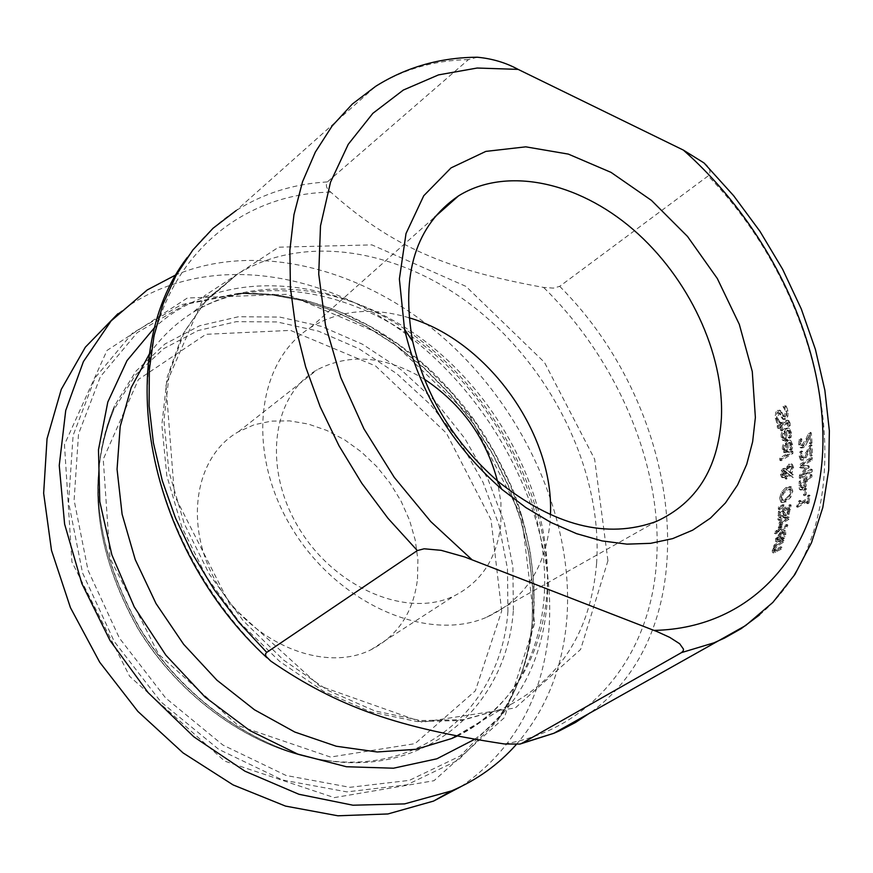 <?xml version="1.0" encoding="UTF-8"?>
<svg xmlns="http://www.w3.org/2000/svg" width="873" height="873" viewBox="0 0 873 873"><rect width="100%" height="100%" fill="white"/><g stroke="black" fill="none" stroke-linecap="round" stroke-linejoin="round"><path stroke-width="0.65" stroke-dasharray="4.37 3.27" d="M806.565 503.208L807.765 502.488L808.878 494.958L807.678 495.678L807.296 498.483L799.461 503.164L799.854 500.36L798.784 501.004L796.482 506.766L807.001 500.469L806.565 503.208L807.798 503.732L808.987 503.012L807.765 502.488M808.987 503.012L810.1 495.482L808.9 496.191L808.518 499.007L800.683 503.688L801.076 500.884L800.006 501.528L798.784 501.004M801.076 500.884L799.854 500.36M800.006 501.528L797.933 505.685L796.722 505.161M797.933 505.685L797.704 507.278L796.482 506.766M797.704 507.278L808.223 500.993L807.001 500.469M808.223 500.993L807.798 503.732M800.683 503.688L799.461 503.164M808.518 499.007L807.296 498.483M808.9 496.191L807.678 495.678M810.1 495.482L808.878 494.958M786.169 405.934L784.27 407.145L786.791 411.707L785.58 416.737L784.325 416.89L780.844 410.725L778.585 410.91L776.686 413.737L776.457 418.756L778.061 423.372L779.862 422.237L777.778 418.08L778.891 413.398L780.135 413.245L783.659 419.487L785.733 419.258L787.893 416.181L788.133 411.041L786.169 405.934L784.925 405.378L783.037 406.589L785.558 411.161L784.347 416.192L783.092 416.356L779.545 410.135L777.352 410.354L775.759 412.362L775.104 417.359L776.839 422.838L778.64 421.703L776.555 417.534L777.657 412.853L778.902 412.7L782.437 418.942L784.511 418.713L786.66 415.635L786.9 410.496L784.925 405.378M784.27 407.145L783.037 406.589M784.303 407.309L783.07 406.763M782.394 412.94L781.16 412.394M780.844 410.725L779.611 410.179M779.829 422.074L778.607 421.528M779.862 422.237L778.64 421.703M778.061 423.372L776.839 422.838M783.212 438.202L782.273 436.238L782.634 433.303L784.205 431.197L785.002 437.842L783.212 438.202L784.423 438.726L783.485 436.773L783.845 433.837L782.634 433.303M790.174 434.525L790.141 431.993L788.221 427.901L784.194 428.905L782.328 431.076L781.193 434.197L781.117 437.1L782.47 440.145L786.322 439.217L785.296 430.498L787.632 430.127L788.886 432.757L788.33 437.722L789.901 436.74L790.174 434.525L791.385 435.06L791.353 432.528L789.443 428.447L786.126 428.938L782.743 433.412L782.328 437.635L783.681 440.669L782.47 440.145M783.845 433.837L785.416 431.731L786.213 438.377L785.002 437.842M785.416 431.731L784.205 431.197M786.213 438.377L784.423 438.726M783.681 440.669L787.533 439.752L786.518 431.044L785.296 430.498M786.518 431.044L788.843 430.662L790.098 433.292L790.01 436.107L788.799 435.572M790.01 436.107L789.53 438.126L788.319 437.591M789.53 438.126L788.33 437.722M789.541 438.246L791.113 437.264L789.901 436.74M791.113 437.264L791.385 435.06M787.533 439.752L786.322 439.217M788.854 422.565L787.675 420.186L785.504 420.6L780.789 423.58L780.56 422.128L779.371 422.881L779.611 424.333L777.166 425.871L777.505 428.01L779.938 426.471L780.506 430.411L781.695 429.669L781.117 425.729L786.879 422.423L787.664 425.904L788.963 425.096L788.854 422.565L790.076 423.099L788.908 420.731L786.726 421.135L782.012 424.114L780.789 423.58M782.012 424.114L781.782 422.674L780.56 422.128M781.782 422.674L780.593 423.416L779.371 422.881M780.593 423.416L780.833 424.867L779.611 424.333M780.833 424.867L778.389 426.406L777.166 425.871M778.389 426.406L778.716 428.556L777.505 428.01M778.716 428.556L781.16 427.017L779.938 426.471M781.16 427.017L781.728 430.946L780.506 430.411M781.728 430.946L782.906 430.203L782.339 426.264L788.101 422.969L788.886 426.45L790.174 425.631L788.963 425.096M790.174 425.631L790.076 423.099M788.886 426.45L787.664 425.904M788.865 426.319L787.653 425.784M788.101 422.969L786.879 422.423M782.339 426.264L781.117 425.729M782.906 430.203L781.695 429.669M791.298 446.561L791.353 444.062L789.607 440.036L785.755 440.963L783.627 443.375L782.437 446.605L782.328 449.148L783.539 452.149L787.348 451.221L786.66 442.622L788.952 442.229L790.087 444.826L789.367 449.726L790.949 448.744L791.298 446.561L792.498 447.096L792.564 444.597L790.818 440.57L787.566 441.083L784.063 445.568L783.528 449.671L784.751 452.672L783.539 452.149M784.336 450.228L783.496 448.296L783.954 445.394L785.558 443.309L786.104 449.868L784.336 450.228L785.547 450.752L784.696 448.82L785.154 445.917L783.954 445.394M785.154 445.917L786.769 443.833L787.315 450.392L786.104 449.868M786.769 443.833L785.558 443.309M787.315 450.392L785.547 450.752M784.751 452.672L788.559 451.745L787.872 443.146L786.66 442.622M787.872 443.146L790.152 442.764L791.298 445.35L791.113 448.133L789.912 447.609M791.113 448.133L790.567 450.13L789.367 449.606M790.567 450.13L789.367 449.726M790.578 450.25L792.149 449.279L790.949 448.744M792.149 449.279L792.498 447.096M788.559 451.745L787.348 451.221M793.339 474.825L791.724 473.635L793.622 467.579L792.346 464.338L790.152 464.622L786.868 469.663L786.027 468.823L784.292 469.041L782.492 471.278L781.706 474.945L782.677 477.717L784.063 477.553L785.624 475.981L786.911 472.719L789.683 474.803L786.366 477.04L786.333 479.135L790.523 475.469L793.284 477.564L793.339 474.825L790.523 473.111L792.422 467.066L791.145 463.814L788.952 464.098L785.667 469.139L784.827 468.299L783.092 468.528L781.291 470.754L780.506 474.421L781.488 477.204L782.863 477.04L784.423 475.458L785.711 472.195L788.483 474.29L785.165 476.516L785.133 478.622L789.323 474.945L792.073 477.051L792.138 474.301M793.284 477.564L792.073 477.051M791.724 473.635L790.523 473.111M786.868 469.663L785.667 469.139M782.492 471.278L781.291 470.754M789.825 467.088L791.56 466.859L792.368 468.943L791.058 473.111L787.424 470.361L789.825 467.088L788.625 466.575L790.36 466.335L791.167 468.419L789.847 472.588L786.224 469.838L788.625 466.575M785.296 470.994L786.366 472.031L785.438 474.225L783.19 475.534L782.666 474.279L784.249 471.213L785.296 470.994L784.096 470.482L785.165 471.518L783.016 474.836L781.99 475.01L781.466 473.755L783.048 470.689L784.096 470.482M790.523 475.469L789.323 474.945M786.333 479.135L785.133 478.622M786.366 477.04L785.165 476.516M789.683 474.803L788.483 474.29M786.911 472.719L785.711 472.195M787.424 470.361L786.224 469.838M791.058 473.111L789.847 472.588M785.438 474.225L784.238 473.701M786.366 472.031L785.165 471.518M779.829 460.246L791.746 452.869L791.625 450.795L779.72 458.172L779.829 460.246L781.029 460.769L792.946 453.403L791.746 452.869M792.946 453.403L792.826 451.319L780.92 458.696L781.029 460.769M780.92 458.696L779.72 458.172M792.826 451.319L791.625 450.795M788.952 514.492L791.178 505.085L779.665 511.982L779.109 516.063L779.36 520.417L780.811 520.122L783.681 516.478L784.303 517.951L786.071 517.634L788.952 514.492L787.73 513.968L789.967 504.561L778.454 511.469L778.138 519.904L779.589 519.61L782.459 515.965L783.081 517.438L784.849 517.111L787.73 513.968M791.178 505.085L789.967 504.561M779.665 511.982L778.454 511.469M789.596 507.922L788.352 513.368L785.231 515.812L785.329 510.476L789.596 507.922L788.374 507.409L787.13 512.844L785.274 514.961L783.681 514.786L784.118 509.963L788.374 507.409M785.329 510.476L784.118 509.963M784.052 511.24L782.994 516.139L780.484 518.071L780.691 513.259L784.052 511.24L782.841 510.727L781.772 515.627L780.156 517.362L779.076 517.307L779.48 512.735L782.841 510.727M780.691 513.259L779.48 512.735M783.681 516.478L782.459 515.965M783.627 516.51L782.404 515.998M778.945 519.806L777.734 519.293M784.892 515.299L783.681 514.786M788.352 513.368L787.13 512.844M780.298 517.82L779.076 517.307M779.644 497.959L780.746 502.062L784.991 501.266L789.607 496.726L791.604 490.713L790.327 486.545L786.06 487.385L781.542 491.957L779.644 497.959L780.844 498.472L781.957 502.575L780.746 502.062M781.848 499.913L780.964 497.174L782.394 492.961L785.94 489.578L789.388 488.815L790.283 491.532L788.625 495.962L785.198 499.105L781.848 499.913L783.059 500.425L782.164 497.686L783.605 493.474L787.14 490.091L790.6 489.327L791.484 492.056L786.409 499.618L783.059 500.425M781.957 502.575L786.191 501.779L790.807 497.239L792.815 491.237L791.527 487.069L787.271 487.898L782.743 492.47L781.542 491.957M782.743 492.47L780.844 498.472M787.828 524.946L779.163 530.086L778.749 531.995L787.424 526.856L787.828 524.946L786.595 524.433L777.93 529.573L777.516 531.482L786.191 526.332L786.595 524.433M787.424 526.856L786.191 526.332M779.163 530.086L777.93 529.573M778.749 531.995L777.516 531.482M778.552 506.809L778.28 509.123L782.797 505.991L782.961 504.583L778.552 506.809L779.764 507.322L779.491 509.636L778.28 509.123M779.491 509.636L784.009 506.504L784.172 505.096L779.764 507.322M784.172 505.096L782.961 504.583M784.009 506.504L782.797 505.991M784.565 533.883L784.227 530.26L781.433 530.893L775.562 538.816L775.671 541.478L779.098 540.496L781.095 532.748L783.059 532.29L783.288 534.614L781.226 539.067L782.819 538.128L784.565 533.883L785.809 534.407L785.471 530.784L782.677 531.417L776.806 539.328L776.926 541.991L775.671 541.478M776.926 541.991L780.353 541.02L779.098 540.496M780.353 541.02L782.328 533.272L781.095 532.748M781.215 533.927L779.731 539.841L778.159 540.234L778.029 538.521L779.262 535.88L781.215 533.927L779.971 533.414L778.487 539.318L776.894 539.7L776.784 537.997L779.971 533.414M779.262 535.88L778.018 535.356M782.328 533.272L784.303 532.814L784.532 535.138L782.481 539.59L784.074 538.652L785.809 534.407M784.074 538.652L782.819 538.128M782.481 539.59L781.226 539.067M782.503 539.492L781.248 538.968M783.561 537.659L782.306 537.135M778.159 540.234L776.905 539.71L778.159 540.234M779.731 539.841L778.487 539.318M778.29 528.034L779.807 527.128L781.575 522.458L787.719 518.791L788.079 516.86L779.414 522.021L779.065 523.942L780.353 523.178L778.29 528.034L779.524 528.547L781.04 527.652L779.807 527.128M781.04 527.652L782.797 522.971L788.952 519.304L789.301 517.383L780.637 522.545L779.414 522.021M789.301 517.383L788.079 516.86M780.637 522.545L780.287 524.466L779.065 523.942M780.287 524.466L781.575 523.702L780.353 523.178M781.575 523.702L779.524 528.547M788.952 519.304L787.719 518.791M782.797 522.971L781.575 522.458M781.062 527.554L779.829 527.03M781.99 547.262L775.191 550.95L775.082 549.608L776.992 546.127L783.496 542.308L784.03 540.442L775.333 545.549L774.798 547.415L775.759 546.847L773.543 550.907L773.631 552.98L781.39 549.117L781.99 547.262L780.713 546.738L773.925 550.427L773.816 549.084L775.726 545.603L782.23 541.784L782.775 539.918L774.078 545.036L773.543 546.902L774.504 546.334L772.278 550.383L772.365 552.456L780.113 548.582L780.713 546.738M781.39 549.117L780.113 548.582M776.992 546.127L775.726 545.603M783.496 542.308L782.23 541.784M775.759 546.847L774.504 546.334M774.798 547.415L773.543 546.902M775.333 545.549L774.078 545.036M784.03 540.442L782.775 539.918M774.537 533.359L776.053 532.465L776.523 530.304L775.006 531.199L774.537 533.359L775.77 533.872L777.286 532.977L776.053 532.465M777.286 532.977L777.756 530.817L776.239 531.712L775.77 533.872M776.239 531.712L775.006 531.199M777.756 530.817L776.523 530.304M812.13 445.252L810.482 446.267L807.831 451.941L803.793 457.703L802.32 457.79L801.807 456.088L802.658 451.45L801.01 452.465L800.465 457.07L801.632 460.278L803.738 459.962L806.052 457.703L810.864 448.144L811.061 456.153L812.414 455.324L812.13 445.252L810.919 444.728L809.271 445.743L806.63 451.417L802.582 457.179L801.119 457.266L800.596 455.564L801.458 450.926L799.81 451.941L799.264 456.546L800.432 459.755L802.538 459.438L804.841 457.179L809.653 447.609L809.86 455.619L811.213 454.8L810.919 444.728M812.414 455.324L811.213 454.8M810.482 446.267L809.271 445.743M802.091 453.556L800.89 453.022M802.669 451.57L801.458 451.035M811.061 456.153L809.86 455.619M810.864 448.144L809.653 447.609M807.983 454.309L806.783 453.785M806.052 457.703L804.841 457.179M801.01 452.465L799.81 451.941M802.658 451.45L801.458 450.926M809.467 443.353L810.81 442.524L810.111 432.31L808.474 433.335L805.997 439.075L802.091 444.892L800.596 444.979L799.995 443.244L800.683 438.541L799.046 439.566L798.664 444.237L799.984 447.489L802.134 447.183L804.393 444.903L808.944 435.234L809.467 443.353L810.668 443.888L812.021 443.058L810.81 442.524M812.021 443.058L811.323 432.844L809.675 433.87L807.209 439.61L803.302 445.426L801.796 445.503L801.196 443.779L801.894 439.075L800.683 438.541M801.905 439.195L800.694 438.672M801.894 439.075L800.246 440.101L799.046 439.566M800.246 440.101L799.875 444.761L801.185 448.013L803.335 447.718L805.604 445.437L804.393 444.903M805.604 445.437L807.449 442.011L806.248 441.476M807.449 442.011L810.144 435.769L808.944 435.234M810.144 435.769L810.668 443.888M801.392 441.203L800.181 440.669M809.675 433.87L808.474 433.335M811.323 432.844L810.111 432.31M801.905 489.327L804.622 486.392L806.314 479.168L810.668 476.538L810.788 474.421L799.155 481.481L799.297 489.131L803.116 489.84L805.834 486.916L807.525 479.692L806.314 479.168M807.525 479.692L811.879 477.062L810.668 476.538M806.205 480.488L805.157 485.704L803.356 487.636L802.003 487.898L801.458 485.039L801.578 483.293L806.205 480.488L804.993 479.964L803.946 485.181L802.145 487.123L800.781 487.374L800.366 482.78L804.993 479.964M801.578 483.293L800.366 482.78M811.879 477.062L811.999 474.945L800.366 482.005L800.508 489.655L803.116 489.84M800.366 482.005L799.155 481.481M811.999 474.945L810.788 474.421M805.157 485.704L803.946 485.181M799.33 478.262L810.952 471.202L811.039 469.074L801.021 475.174L807.951 466.859L807.972 465.56L801.228 465.549L811.224 459.427L811.224 457.419L799.635 464.534L799.624 467.459L806.008 467.524L799.45 475.327L799.33 478.262L800.53 478.786L812.163 471.726L810.952 471.202M812.163 471.726L812.25 469.609L802.222 475.698L809.151 467.382L809.184 466.084L802.429 466.073L812.436 459.951L812.436 457.954L811.224 457.419M812.436 459.951L811.224 459.427M812.436 457.954L800.836 465.058L799.635 464.534M800.836 465.058L800.825 467.983L799.624 467.459M800.825 467.983L807.219 468.048L806.008 467.524M807.219 468.048L800.65 475.85L799.45 475.327M800.65 475.85L800.53 478.786M802.429 466.073L801.228 465.549M809.184 466.084L807.972 465.56M809.151 467.382L807.951 466.859M802.222 475.698L801.021 475.174M812.25 469.609L811.039 469.074M806.739 488.935L805.321 489.786L804.677 495.689L806.095 494.838L806.739 488.935L805.528 488.411L804.109 489.262L803.466 495.166L804.884 494.314L805.528 488.411M806.095 494.838L804.884 494.314M805.321 489.786L804.109 489.262M804.677 495.689L803.466 495.166M477.356 57.225L468.517 59.56L327.386 181.922C325.313 185.283 326.426 188.677 330.725 192.115C391.617 246.437 446.136 269.801 543.595 287.435L553.493 288.112L559.691 286.344L708.134 175.931C710.84 172.701 710.48 169.395 707.043 166.012M408.979 317.739C372.138 306.794 339.346 310.046 310.613 327.484C256.116 361.269 245.771 452.945 291.964 528.263C337.502 603.92 427.366 643.085 486.665 617.233C524.411 599.729 545.527 568.05 550.023 522.163L550.427 514.863M461.108 786.54C513.673 750.409 542.962 697.887 548.986 628.975C556.734 526.823 502.793 411.761 415.603 341.441C328.521 271.328 212.335 252.111 131.485 303.968L117.91 313.713M417.501 578.919L417.894 559.713L415.21 539.983L409.557 520.286L401.067 501.135L390.013 483.042L376.667 466.498L361.378 451.941L344.573 439.796L326.677 430.389L308.18 424.016L289.585 420.873L271.427 421.102L254.218 424.747L238.471 431.731C193.533 456.983 183.221 528.569 218.719 586.35C253.639 644.449 324.712 672.876 370.96 649.774C398.001 635.697 413.518 612.071 417.501 578.919M516.172 744.636C546.062 710.022 562.976 667.834 566.904 618.073C573.91 521.367 526.321 412.722 447.118 341.147C367.882 269.899 260.099 240.424 176.204 274.711M424.343 379.177C385.811 356.031 350.117 352.878 317.259 369.716C271.885 394.923 262.216 468.375 299.046 528.34C335.287 588.631 407.942 618.837 454.582 595.702C481.841 581.604 497.272 557.552 500.873 523.56L500.927 502.542L497.435 480.925M788.133 411.041L786.9 410.496M786.791 411.707L785.558 411.161M785.58 416.737L784.347 416.192M783.474 415.723L782.241 415.177M778.585 410.91L777.352 410.354M776.457 418.756L775.224 418.211M787.893 416.181L786.66 415.635M785.733 419.258L784.511 418.713M782.306 417.665L781.073 417.119M781.073 414.533L779.84 413.977M778.891 413.398L777.657 412.853M777.778 418.08L776.555 417.534M783.485 436.773L782.273 436.238M790.098 433.292L788.886 432.757M791.353 432.528L790.141 431.993M786.748 440.243L785.536 439.708M782.328 437.635L781.117 437.1M786.126 428.938L784.903 428.403M786.726 421.135L785.504 420.6M788.897 424.431L787.686 423.896M786.398 423.711L785.176 423.165M784.696 448.82L783.496 448.296M791.298 445.35L790.087 444.826M792.564 444.597L791.353 444.062M787.773 452.225L786.562 451.701M783.528 449.671L782.328 449.148M787.566 441.083L786.355 440.549M793.622 467.579L792.422 467.066M790.152 464.622L788.952 464.098M788.068 466.869L786.868 466.346M784.292 469.041L783.092 468.528M781.706 474.945L780.506 474.421M792.368 468.943L791.167 468.419M788.21 468.746L787.01 468.223M784.249 471.213L783.048 470.689M782.666 474.279L781.466 473.755M784.216 475.359L783.016 474.836M787.075 478.688L785.875 478.164M785.624 475.981L784.423 475.458M784.063 477.553L782.863 477.04M786.071 517.634L784.849 517.111M790.567 509.516L789.356 508.992M779.109 516.063L777.887 515.55M789.367 509.581L788.144 509.068M785.002 512.8L783.79 512.276M783.725 513.564L782.514 513.04M780.418 515.212L779.207 514.699M780.811 520.122L779.589 519.61M786.497 515.474L785.274 514.961M781.368 517.885L780.156 517.362M782.994 516.139L781.772 515.627M786.409 499.618L785.198 499.105M782.164 497.686L780.964 497.174M787.271 487.898L786.06 487.385M791.582 487.101L790.381 486.588M783.605 493.474L782.394 492.961M787.14 490.091L785.94 489.578M792.815 491.237L791.604 490.713M790.807 497.239L789.607 496.726M786.191 501.779L784.991 501.266M782.677 531.417L781.433 530.893M776.806 539.328L775.562 538.816M779.556 541.489L778.301 540.965M778.029 538.521L776.784 537.997M785.023 536.666L783.768 536.142M784.532 535.138L783.288 534.614M779.633 527.805L778.41 527.281M781.204 526.561L779.971 526.048M777.014 550.176L775.748 549.652M775.191 550.95L773.925 550.427M775.082 549.608L773.816 549.084M775.737 552.423L774.46 551.9M773.543 550.907L772.278 550.383M807.831 451.941L806.63 451.417M803.793 457.703L802.582 457.179M802.32 457.79L801.119 457.266M801.807 456.088L800.596 455.564M803.738 459.962L802.538 459.438M800.465 457.07L799.264 456.546M799.875 444.761L798.664 444.237M803.335 447.718L802.134 447.183M801.196 443.779L799.995 443.244M801.796 445.503L800.596 444.979M803.302 445.426L802.091 444.892M807.209 439.61L805.997 439.075M805.834 486.916L804.622 486.392M807.405 481.47L806.194 480.947M806.106 481.929L804.906 481.405M801.458 485.039L800.246 484.515M800.508 489.655L799.297 489.131M800.115 485.966L798.904 485.453M801.687 487.581L800.476 487.058M803.356 487.636L802.145 487.123M559.691 286.344C685.36 411.936 708.658 628.287 590.366 712.641M759.499 614.963C867.926 524.269 835.112 306.881 708.134 175.931M504.485 743.982C593.804 728.999 651.716 652.491 656.638 559.418C662.64 466.389 617.92 360.32 543.595 287.435M187.248 257.513C200.899 238.613 217.224 222.942 236.201 210.524C263.471 193.337 293.863 183.81 327.386 181.922M330.725 192.115C241.483 193.555 166.35 255.931 150.342 355.355C134.278 454.56 183.166 580.927 270.685 661.025M468.517 59.56C434.252 60.368 403.315 69.283 375.696 86.307L236.201 210.524M596.586 563.521C602.643 475.436 555.708 374.801 480.565 312.414C405.498 250.18 306.281 231.64 237.565 274.035L206.235 300.225L182.315 335.057L167.19 377.201L161.854 424.824L166.798 475.72L181.977 527.379L206.737 577.184L239.846 622.613L279.6 661.363L323.927 691.558L370.556 711.877L417.185 721.578L461.61 720.509L501.899 709.072C559.069 681.311 590.639 632.794 596.586 563.521M607.935 560.717L580.621 649.436L515.277 707.948L422.216 722.2L319.463 685.894L229.828 604.422L174.48 495.493L165.935 384.415L204.282 295.925L278.618 247.19L371.92 244.887L465.92 286.366L544.425 362.306L594.633 459.133L607.935 560.717M149.447 353.86C161.461 336.913 175.953 323.108 192.933 312.436C261.267 270.019 359.545 287.315 433.608 347.978C507.737 408.804 553.591 507.649 546.891 594.48C540.747 660.348 510.814 707.545 457.081 736.059M532.268 620.692L532.759 587.365L528.863 553.362L520.712 519.293L508.479 485.737L492.416 453.294L472.795 422.51L449.977 393.941L424.333 368.068L396.287 345.381L366.322 326.316L334.948 311.279L302.713 300.596L270.215 294.572L238.078 293.415L181.442 304.644L132.467 333.148L95.212 377.649L73.103 435.409L68.574 502.259L82.542 572.906L114.199 641.415L160.948 701.925L218.719 749.35L282.492 779.993L346.908 791.887L406.916 784.816L458.227 760.154L497.577 720.498C517.525 691.743 529.082 658.471 532.268 620.692M534.603 623.497L504.408 717.639L433.957 780.724L334.272 797.616L224.699 761.114L129.695 676.4L71.913 561.939L64.471 444.521L106.997 350.455L187.368 297.999L287.141 294.321L386.859 336.694L469.478 415.472L521.705 516.663L534.603 623.497M533.545 617.822L534.025 584.79L530.151 551.07L522.054 517.274L509.919 483.991L493.987 451.81L474.53 421.277L451.887 392.915L426.45 367.249L398.645 344.748L368.93 325.836L337.829 310.908L305.877 300.323L273.675 294.343L241.821 293.197L185.731 304.317L137.247 332.58L100.373 376.689L78.537 433.925L74.107 500.164L87.987 570.156L119.372 638.054L165.684 698.029L222.91 745.051L286.082 775.475L349.887 787.315L409.339 780.375L460.18 755.996L499.181 716.733C518.944 688.251 530.391 655.274 533.545 617.822M501.691 610.969L491.03 519.741L446.419 433.183L375.663 366.016L290.513 330.387L205.919 334.304L138.414 379.482L103.243 459.274L109.987 558.109L158.591 654.204L238.253 725.638L330.474 757.055L415.013 743.643L475.37 690.816L501.691 610.969M507.922 611.406C501.44 704.729 424.998 773.958 326.829 760.481C256.444 751.577 181.813 700.484 138.141 628.724C94.284 550.372 86.165 477.411 113.774 409.852L135.086 375.423L163.622 348.698L197.887 330.616L236.245 321.668L276.97 321.93L318.372 331.129L358.825 348.665L396.8 373.677L430.924 405.127L460.006 441.76L482.987 482.223L499.018 525.033L507.475 568.639L507.922 611.406M513.368 610.118L512.888 566.839L504.299 522.731L488.062 479.408L464.796 438.464L435.387 401.384L400.86 369.541L362.459 344.202L321.548 326.415L279.666 317.063L238.449 316.746L199.644 325.749L164.953 344.006L136.068 371.025L114.494 405.858C86.525 474.235 94.764 548.135 139.2 627.545C183.461 700.255 259.063 752.035 330.31 761.038C429.691 774.667 506.907 704.533 513.368 610.118M474.694 739.289C517.776 707.414 541.893 662.214 547.022 603.712C554.453 507.868 500.338 398.699 415.69 336.662C331.249 274.624 221.698 266.8 154.914 327.179M783.092 416.356L784.325 416.89M779.545 410.135L780.778 410.692M782.437 418.942L783.659 419.487M778.902 412.7L780.135 413.245M784.347 438.693L783.136 438.159M787.632 430.127L788.843 430.662M782.59 440.21L783.801 440.745M788.221 427.901L789.443 428.447M787.675 420.186L788.908 420.731M787.119 422.499L788.341 423.045M785.482 450.719L784.27 450.195M788.952 442.229L790.152 442.764M783.67 452.225L784.871 452.749M789.607 440.036L790.818 440.57M791.145 463.814L792.346 464.338M784.827 468.299L786.027 468.823M791.56 466.859L790.36 466.335M783.19 475.534L781.99 475.01M781.488 477.204L782.677 477.717M785.482 471.082L784.281 470.558M783.081 517.438L784.303 517.951M778.138 519.904L779.36 520.417M785.231 515.812L784.052 515.31M780.484 518.071L779.273 517.558M782.983 500.382L781.772 499.869M790.327 486.545L791.527 487.069M790.6 489.327L789.388 488.815M780.811 502.095L782.012 502.608M784.227 530.26L785.471 530.784M775.802 541.576L777.057 542.1M783.059 532.29L784.303 532.814M778.138 540.223L776.894 539.7M773.794 550.383L775.06 550.907M772.365 552.456L773.631 552.98M801.272 457.387L802.483 457.91M800.432 459.755L801.632 460.278M799.984 447.489L801.185 448.013M800.759 445.099L801.96 445.634M799.81 489.666L801.021 490.179M802.003 487.898L800.781 487.374M486.665 617.233L656.31 521.443M310.613 327.484L434.416 217.333M269.419 660.075L266.876 657.696M457.146 736.07C476.363 727.1 493.387 713.492 508.206 695.246C528.547 668.893 540.463 637.017 543.944 599.642C551.158 512.811 504.889 412.121 430.062 350.455C355.016 288.657 257.721 272.583 192.933 312.436L237.565 274.035L207.621 298.522L184.367 331.784L169.351 372.967L163.938 420.328L168.904 471.518L184.29 523.822L209.455 574.434L243.109 620.616L283.398 659.944L328.095 690.478L374.681 710.873L420.579 720.541L463.541 719.679L501.899 709.072L456.23 735.884M238.078 293.415L269.997 294.572L302.364 300.585L334.545 311.246L365.918 326.306L395.927 345.413L424.038 368.166L449.759 394.127L472.653 422.805L492.317 453.698L508.424 486.261L520.679 519.926L528.831 554.082L532.705 588.129L532.181 621.445C528.94 659.115 517.405 692.125 497.577 720.498L499.181 716.733C519.217 687.367 530.74 653.801 533.741 616.043C535.847 574.685 529.147 533.163 513.64 491.477C487.887 432.801 465.047 404.974 433.968 373.371C376.328 319.605 312.283 292.881 241.821 293.197L238.078 293.415M326.829 760.481C255.985 751.446 181.671 700.397 138.12 628.898C94.349 550.907 86.231 477.891 113.774 409.852L114.494 405.858C86.34 472.97 94.59 546.716 139.244 627.12C183.81 700.517 260.318 752.395 330.31 761.038L326.829 760.481M370.96 649.774L454.582 595.702M238.471 431.731L317.259 369.716M131.485 303.968L147.231 289.945"/><path stroke-width="1.31" d="M681.507 652.6L521.923 743.294L520.002 744.058L504.485 743.982C398.372 727.864 338.648 707.61 270.685 661.025L265.829 656.158L265.523 653.888L266.734 652.393L417.327 550.579L424.114 548.79L441.127 550.328L464.731 556.985L657.249 631.67L669.755 637.388L679.674 643.75L683.515 649.185L683.199 650.996L681.507 652.6L713.874 642.855L724.503 638.076L741.221 628.625L759.499 614.963M755.374 417.48L752.275 371.527L739.311 324.363L717.322 278.531L687.52 236.463L651.454 200.397L611.013 172.374L568.323 154.095L525.764 146.839L485.825 151.4L451.025 167.9L423.743 195.748L406.021 233.528L399.376 279.011L404.537 329.285C419.193 391.661 451.57 444.957 501.691 489.175L525.852 507.573L551.005 522.501L576.606 533.676L602.075 540.922L626.912 544.141L650.592 543.333L672.657 538.619L692.715 530.14L710.415 518.147L725.452 502.946L737.609 484.886L746.71 464.338L752.646 441.727L755.374 417.48M721.382 418.331C718.021 468.725 696.327 503.088 656.31 521.443C606.921 539.459 553.984 525.961 497.479 480.958C453.764 442.382 425.5 395.862 412.689 341.419C400.642 273.609 415.908 225.103 458.5 195.901C506.144 166.274 577.631 181.606 633.143 229.512C688.688 277.494 724.525 353.652 721.382 418.331M707.043 166.012L703.965 162.913L683.341 150.08L518.125 69.382C505.914 62.703 492.328 58.644 477.356 57.225C440.057 57.465 406.174 67.166 375.696 86.307L352.332 104.051L332.067 126.072L315.339 152.088L302.527 181.77L293.961 214.671L289.869 250.278L290.425 287.981L295.707 327.113L305.67 366.955L320.184 406.763L338.997 445.765L361.76 483.206L388.038 518.366L417.327 550.579M550.427 514.863C554.431 434.176 487.592 340.503 408.979 317.739M117.91 313.713L85.347 347.192L61.263 389.391L47.044 438.748L43.65 493.245L51.507 550.448L70.451 607.684L99.697 662.214L137.858 711.397L183.068 752.908L233.08 784.903L285.493 806.085L337.862 815.786L387.896 813.963L433.554 801.087L461.108 786.54M176.204 274.711L147.231 289.945L111.111 320.915L83.404 361.608L65.726 410.485L59.244 465.495L64.613 524.116L81.8 583.48L110.085 640.607L148.104 692.595L193.871 736.845L245.018 771.23L298.926 794.277L352.954 805.212L404.592 803.902L451.614 790.873C476.854 780.069 498.374 764.661 516.172 744.636M497.435 480.925C485.999 437.919 461.631 404.013 424.343 379.177M590.366 712.641L575.438 722.495L559.418 730.843L553.853 733.276L521.923 743.294M683.341 150.08C769.713 226.587 825.738 344.671 822.846 447.205C819.856 549.412 754.37 628.233 654.084 630.404M471.889 559.626L430.749 521.574L394.301 477.433L363.91 428.785L340.71 377.409L325.498 325.225L318.732 274.122L320.5 225.9L330.529 182.162L348.262 144.285L372.869 113.326L403.337 90.05L438.519 74.892L477.193 68.029L518.125 69.382M266.734 652.393L238.995 622.493L214.234 589.722L192.944 554.704L175.517 518.093L162.269 480.597L153.419 442.927L149.108 405.792L149.327 369.857L154.03 335.767L163.033 304.088L176.084 275.344L192.889 249.94L213.067 228.246L236.201 210.524M457.081 736.059L451.81 738.482L416.214 749.274L377.256 751.98L336.28 746.24L294.823 732.054L254.48 709.782L216.886 680.154L183.603 644.263L156.005 603.527L135.228 559.571L122.1 514.208L117.058 469.27L120.179 426.526L131.179 387.601L149.447 353.86M154.914 327.179L127.011 360.614L107.805 402.06L98.474 449.759L99.773 501.528L111.853 554.824L134.256 606.942L165.881 655.187L205.1 697.091L249.831 730.57L297.748 754.097L346.428 766.745L393.505 768.207L436.871 758.79L474.694 739.289M519.992 744.058L553.853 733.276L745.695 625.505L772.845 602.425L794.866 574.51L811.53 542.624L822.792 507.562L828.706 470.023L829.35 430.705L824.865 390.296L815.426 349.473L801.272 308.933L782.677 269.353L760.001 231.4L733.626 195.705L703.976 162.913M497.479 480.958L501.691 489.175M412.689 341.419L404.537 329.285M434.416 217.333L458.5 195.901M266.876 657.696C146.991 547.786 110.773 357.133 187.248 257.513M457.146 736.07L451.81 738.482L456.23 735.884M433.554 801.087L451.614 790.873"/></g></svg>
